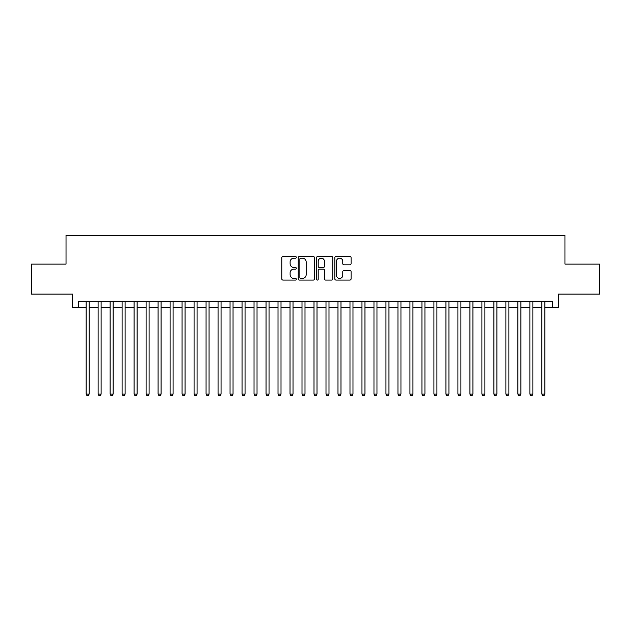 <?xml version="1.0" encoding="UTF-8"?>
<svg xmlns="http://www.w3.org/2000/svg" width="631" height="631" viewBox="0 0 631 631"><rect width="100%" height="100%" fill="white"/><g stroke="black" fill="none" stroke-linecap="round" stroke-linejoin="round"><path stroke-width="0.95" d="M296.31 257.353A0.82 0.82 0 0 0 295.489 256.533L282.98 256.533A1.175 1.175 0 0 0 281.805 257.708L281.805 278.902A1.175 1.175 0 0 0 282.98 280.077L295.489 280.077A0.82 0.82 0 0 0 296.31 279.257A0.82 0.82 0 0 0 295.489 278.429L293.865 278.429A3.77 3.77 0 0 1 290.102 274.659L290.102 272.9A3.77 3.77 0 0 1 293.865 269.129L295.489 269.129A0.82 0.82 0 0 0 296.31 268.301A0.82 0.82 0 0 0 295.489 267.481L293.865 267.481A3.77 3.77 0 0 1 290.102 263.711L290.102 261.944A3.77 3.77 0 0 1 293.865 258.182L295.489 258.182A0.82 0.82 0 0 0 296.31 257.353M349.905 264.831A1.175 1.175 0 0 0 351.081 263.655L351.081 257.708A1.175 1.175 0 0 0 349.905 256.533L336.015 256.533A1.175 1.175 0 0 0 334.84 257.708L334.84 278.902A1.175 1.175 0 0 0 336.015 280.077L349.905 280.077A1.175 1.175 0 0 0 351.081 278.902L351.081 271.716A1.175 1.175 0 0 0 349.905 270.541L343.958 270.541A1.175 1.175 0 0 0 342.783 271.716L342.783 275.282A3.147 3.147 0 0 1 339.636 278.429A3.147 3.147 0 0 1 336.481 275.282L336.481 261.329A3.147 3.147 0 0 1 339.636 258.182A3.147 3.147 0 0 1 342.783 261.329L342.783 263.655A1.175 1.175 0 0 0 343.958 264.831L349.905 264.831M78.623 307.281L78.623 301.287L552.377 301.287L552.377 307.281L558.372 307.281L558.372 294.093L599.45 294.093L599.45 264.105L564.966 264.105L564.966 235.324L66.034 235.324L66.034 264.105L31.55 264.105L31.55 294.093L72.628 294.093L72.628 307.281L86.124 307.281M314.467 257.708A1.175 1.175 0 0 0 313.291 256.533L299.402 256.533A1.175 1.175 0 0 0 298.226 257.708L298.226 278.902A1.175 1.175 0 0 0 299.402 280.077L313.291 280.077A1.175 1.175 0 0 0 314.467 278.902L314.467 257.708M317.709 256.533L331.598 256.533A1.175 1.175 0 0 1 332.774 257.708L332.774 278.902A1.175 1.175 0 0 1 331.598 280.077L325.651 280.077A1.175 1.175 0 0 1 324.476 278.902L324.476 270.305A1.175 1.175 0 0 0 323.301 269.129L319.357 269.129A1.175 1.175 0 0 0 318.182 270.305L318.182 279.257A0.82 0.82 0 0 1 317.354 280.077A0.82 0.82 0 0 1 316.533 279.257L316.533 257.708A1.175 1.175 0 0 1 317.709 256.533M89.121 307.281L98.113 307.281M101.11 307.281L110.109 307.281M113.107 307.281L122.099 307.281M125.104 307.281L134.095 307.281M137.093 307.281L146.092 307.281M149.09 307.281L158.081 307.281M161.079 307.281L170.078 307.281M173.075 307.281L182.067 307.281M185.072 307.281L194.064 307.281M197.061 307.281L206.061 307.281M209.058 307.281L218.05 307.281M221.047 307.281L230.047 307.281M233.044 307.281L242.036 307.281M245.041 307.281L254.033 307.281M257.03 307.281L266.03 307.281M269.027 307.281L278.019 307.281M281.016 307.281L290.015 307.281M293.013 307.281L302.004 307.281M305.002 307.281L314.001 307.281M316.999 307.281L325.998 307.281M328.996 307.281L337.987 307.281M340.985 307.281L349.984 307.281M352.981 307.281L361.973 307.281M364.97 307.281L373.97 307.281M376.967 307.281L385.959 307.281M388.964 307.281L397.956 307.281M400.953 307.281L409.953 307.281M412.95 307.281L421.942 307.281M424.939 307.281L433.939 307.281M436.936 307.281L445.928 307.281M448.933 307.281L457.925 307.281M460.922 307.281L469.921 307.281M472.919 307.281L481.91 307.281M484.908 307.281L493.907 307.281M496.905 307.281L505.896 307.281M508.901 307.281L517.893 307.281M520.89 307.281L529.89 307.281M532.887 307.281L541.879 307.281M544.876 307.281L552.377 307.281M300.695 258.182A0.82 0.82 0 0 0 299.875 259.002L299.875 277.608A0.82 0.82 0 0 0 300.695 278.429L302.407 278.429A3.77 3.77 0 0 0 306.169 274.659L306.169 261.944A3.77 3.77 0 0 0 302.407 258.182L300.695 258.182M324.476 261.392A3.147 3.147 0 0 0 321.329 258.237A3.147 3.147 0 0 0 318.182 261.392L318.182 266.306A1.175 1.175 0 0 0 319.357 267.481L323.301 267.481A1.175 1.175 0 0 0 324.476 266.306L324.476 261.392M89.121 301.287L89.121 394.115L86.124 394.115L86.124 301.287M89.121 394.115L88.222 395.676L87.023 395.676L86.124 394.115M101.11 301.287L101.11 394.115L98.113 394.115L98.113 301.287M101.11 394.115L100.211 395.676L99.012 395.676L98.113 394.115M113.107 301.287L113.107 394.115L110.109 394.115L110.109 301.287M113.107 394.115L112.208 395.676L111.009 395.676L110.109 394.115M125.104 301.287L125.104 394.115L122.099 394.115L122.099 301.287M125.104 394.115L124.204 395.676L123.006 395.676L122.099 394.115M137.093 301.287L137.093 394.115L134.095 394.115L134.095 301.287M137.093 394.115L136.193 395.676L134.995 395.676L134.095 394.115M149.09 301.287L149.09 394.115L146.092 394.115L146.092 301.287M149.09 394.115L148.19 395.676L146.991 395.676L146.092 394.115M161.079 301.287L161.079 394.115L158.081 394.115L158.081 301.287M161.079 394.115L160.179 395.676L158.98 395.676L158.081 394.115M173.075 301.287L173.075 394.115L170.078 394.115L170.078 301.287M173.075 394.115L172.176 395.676L170.977 395.676L170.078 394.115M185.072 301.287L185.072 394.115L182.067 394.115L182.067 301.287M185.072 394.115L184.173 395.676L182.966 395.676L182.067 394.115M197.061 301.287L197.061 394.115L194.064 394.115L194.064 301.287M197.061 394.115L196.162 395.676L194.963 395.676L194.064 394.115M209.058 301.287L209.058 394.115L206.061 394.115L206.061 301.287M209.058 394.115L208.159 395.676L206.96 395.676L206.061 394.115M221.047 301.287L221.047 394.115L218.05 394.115L218.05 301.287M221.047 394.115L220.148 395.676L218.949 395.676L218.05 394.115M233.044 301.287L233.044 394.115L230.047 394.115L230.047 301.287M233.044 394.115L232.145 395.676L230.946 395.676L230.047 394.115M245.041 301.287L245.041 394.115L242.036 394.115L242.036 301.287M245.041 394.115L244.134 395.676L242.935 395.676L242.036 394.115M257.03 301.287L257.03 394.115L254.033 394.115L254.033 301.287M257.03 394.115L256.131 395.676L254.932 395.676L254.033 394.115M269.027 301.287L269.027 394.115L266.03 394.115L266.03 301.287M269.027 394.115L268.128 395.676L266.929 395.676L266.03 394.115M281.016 301.287L281.016 394.115L278.019 394.115L278.019 301.287M281.016 394.115L280.117 395.676L278.918 395.676L278.019 394.115M293.013 301.287L293.013 394.115L290.015 394.115L290.015 301.287M293.013 394.115L292.114 395.676L290.915 395.676L290.015 394.115M305.002 301.287L305.002 394.115L302.004 394.115L302.004 301.287M305.002 394.115L304.103 395.676L302.904 395.676L302.004 394.115M316.999 301.287L316.999 394.115L314.001 394.115L314.001 301.287M316.999 394.115L316.099 395.676L314.901 395.676L314.001 394.115M328.996 301.287L328.996 394.115L325.998 394.115L325.998 301.287M328.996 394.115L328.096 395.676L326.897 395.676L325.998 394.115M340.985 301.287L340.985 394.115L337.987 394.115L337.987 301.287M340.985 394.115L340.085 395.676L338.886 395.676L337.987 394.115M352.981 301.287L352.981 394.115L349.984 394.115L349.984 301.287M352.981 394.115L352.082 395.676L350.883 395.676L349.984 394.115M364.97 301.287L364.97 394.115L361.973 394.115L361.973 301.287M364.97 394.115L364.071 395.676L362.872 395.676L361.973 394.115M376.967 301.287L376.967 394.115L373.97 394.115L373.97 301.287M376.967 394.115L376.068 395.676L374.869 395.676L373.97 394.115M388.964 301.287L388.964 394.115L385.959 394.115L385.959 301.287M388.964 394.115L388.065 395.676L386.866 395.676L385.959 394.115M400.953 301.287L400.953 394.115L397.956 394.115L397.956 301.287M400.953 394.115L400.054 395.676L398.855 395.676L397.956 394.115M412.95 301.287L412.95 394.115L409.953 394.115L409.953 301.287M412.95 394.115L412.051 395.676L410.852 395.676L409.953 394.115M424.939 301.287L424.939 394.115L421.942 394.115L421.942 301.287M424.939 394.115L424.04 395.676L422.841 395.676L421.942 394.115M436.936 301.287L436.936 394.115L433.939 394.115L433.939 301.287M436.936 394.115L436.037 395.676L434.838 395.676L433.939 394.115M448.933 301.287L448.933 394.115L445.928 394.115L445.928 301.287M448.933 394.115L448.034 395.676L446.827 395.676L445.928 394.115M460.922 301.287L460.922 394.115L457.925 394.115L457.925 301.287M460.922 394.115L460.023 395.676L458.824 395.676L457.925 394.115M472.919 301.287L472.919 394.115L469.921 394.115L469.921 301.287M472.919 394.115L472.02 395.676L470.821 395.676L469.921 394.115M484.908 301.287L484.908 394.115L481.91 394.115L481.91 301.287M484.908 394.115L484.009 395.676L482.81 395.676L481.91 394.115M496.905 301.287L496.905 394.115L493.907 394.115L493.907 301.287M496.905 394.115L496.005 395.676L494.807 395.676L493.907 394.115M508.901 301.287L508.901 394.115L505.896 394.115L505.896 301.287M508.901 394.115L507.994 395.676L506.796 395.676L505.896 394.115M520.89 301.287L520.89 394.115L517.893 394.115L517.893 301.287M520.89 394.115L519.991 395.676L518.792 395.676L517.893 394.115M532.887 301.287L532.887 394.115L529.89 394.115L529.89 301.287M532.887 394.115L531.988 395.676L530.789 395.676L529.89 394.115M544.876 301.287L544.876 394.115L541.879 394.115L541.879 301.287M544.876 394.115L543.977 395.676L542.778 395.676L541.879 394.115"/></g></svg>
